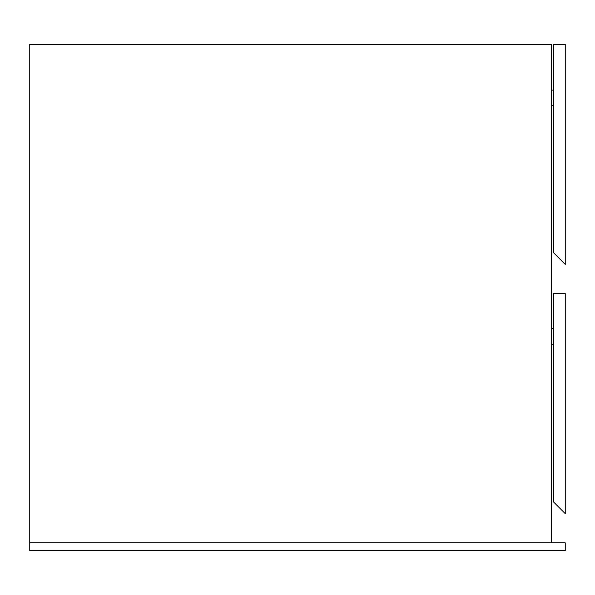 <?xml version="1.0" encoding="UTF-8"?>
<svg xmlns="http://www.w3.org/2000/svg" width="595" height="595" viewBox="0 0 595 595"><rect width="100%" height="100%" fill="white"/><g stroke="black" fill="none" stroke-linecap="round" stroke-linejoin="round"><path stroke-width="0.89" d="M29.75 44.357L29.75 542.856L29.75 44.357L551.617 44.357L551.617 542.856L551.617 44.357L29.75 44.357M565.25 264.396L565.25 44.357L565.25 264.396L553.566 252.711L553.566 44.357L565.25 44.357L553.566 44.357L553.566 252.711L565.25 264.396M565.25 513.649L565.25 293.603L565.25 513.649L553.566 501.964L553.566 293.603L565.25 293.603L553.566 293.603L553.566 501.964L565.25 513.649M553.566 328.656L551.617 328.656L553.566 328.656M551.617 344.237L553.566 344.237L551.617 344.237M553.566 105.694L551.617 105.694L553.566 105.694M551.617 90.113L553.566 90.113L551.617 90.113M565.25 550.643L29.75 550.643L29.75 542.856L565.25 542.856L565.25 550.643L565.25 542.856L29.75 542.856L29.75 550.643L565.25 550.643"/></g></svg>

